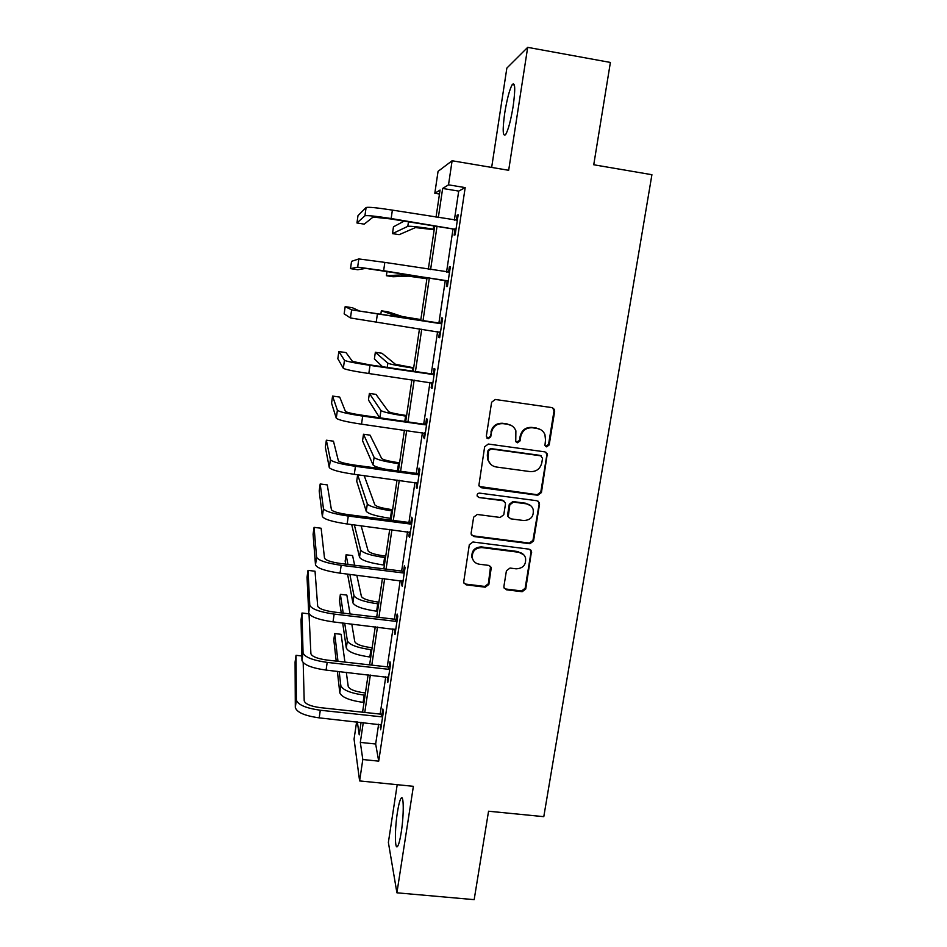 <?xml version="1.0" encoding="UTF-8"?>
<svg xmlns="http://www.w3.org/2000/svg" width="947" height="947" viewBox="0 0 947 947"><rect width="100%" height="100%" fill="white"/><g stroke="black" fill="none" stroke-linecap="round" stroke-linejoin="round"><path stroke-width="1.42" d="M546.632 446.866L549.177 444.948L554.67 411.247L554.445 409.447L552.054 407.624L495.293 399.48L491.623 402.226L486.308 436.2L488.167 438.733L490.735 436.816L491.422 432.436C493.008 426.328 496.915 423.404 503.141 423.652L507.876 424.315C511.747 425.014 514.41 427.18 515.878 430.826L515.748 441.385L517.5 442.805L520.045 440.9L520.743 436.531C522.342 430.447 526.236 427.535 532.427 427.772L537.138 428.435C540.82 429.086 543.412 431.122 544.916 434.531L545.519 439.988L544.927 445.528L546.632 446.866M545.448 446.297L548.538 444.545L554.007 410.927L552.634 407.766M486.853 438.047L487.681 438.331L490.238 436.413L491.422 432.436M516.257 442.19L519.477 440.497L520.175 436.141L520.743 436.531M401.244 832.224C404.002 815.012 403.836 794.071 401.114 798.214C399.847 800.014 398.604 804.772 397.385 812.526C394.721 829.11 394.733 850.359 397.527 846.44C398.77 844.724 400.013 839.989 401.244 832.224M513.156 106.277C515.499 88.923 515.192 81.702 512.22 84.591C509.51 89.634 507.012 99.08 504.739 112.953C502.419 130.011 502.727 137.208 505.674 134.545C508.338 129.751 510.824 120.34 513.156 106.277M503.911 586.347L503.982 587.625L506.515 589.803L522.14 591.721L525.727 589.034L531.539 551.201L529.053 549.153L472.944 541.992L469.321 544.714L463.616 582.512L466.22 584.855L485.243 587.187L488.853 584.488L491.268 567.608L488.711 565.395L479.265 564.211C475.666 563.583 473.358 561.535 472.34 558.067C471.914 551.367 475.098 547.875 481.893 547.579L518.814 552.267C522.152 552.835 524.378 554.693 525.514 557.842C526.295 564.743 523.17 568.413 516.139 568.827L510.019 568.058L506.42 570.757L503.911 586.347M378.634 724.206L375.663 744.011L378.717 761.151L362.808 759.518L359.611 780.92L354.06 739.11L356.617 721.851M439.479 194.052L434.815 193.283L438.059 171.36L452.11 160.753L508.669 170.294L527.692 47.35L610.389 62.443L593.745 164.766L651.915 174.71L543.791 816.669L488.557 811.224L474.163 899.65L396.911 892.808L413.389 786.318L359.611 780.92M452.11 160.753L448.523 184.831L442.651 188.453L438.331 217.573M378.717 761.151L465.19 187.601L448.523 184.831M537.813 495.257L541.435 492.547L547.295 453.779L544.868 451.861L488.309 444.036L484.651 446.783L478.874 485.491L481.455 487.729L537.813 495.257L537.198 494.725L540.808 492.014L546.833 455.022L545.839 452.169M539.518 504.278L533.54 541.021L529.941 543.72L473.808 536.523L471.204 534.226L471.156 533.007L473.63 517.192L477.264 514.47L500.158 517.453L503.78 514.73L505.449 504.242L505.355 502.833L502.821 500.691L478.957 497.53L477.146 495.956C476.992 494.145 477.821 493.198 479.644 493.127L536.925 500.738L539.388 502.727L532.948 540.37L533.54 541.021M397.207 784.696L388.377 842.416L396.911 892.808M527.692 47.35L506.858 68.077L491.659 167.43M465.19 187.601L458.715 191.105L454.347 220.178M453.021 229.008L446.558 272.049M445.291 280.454L438.863 323.27M437.609 331.58L431.276 373.793M429.985 382.351L423.759 423.83M422.433 432.625L416.313 473.382M414.964 482.402L408.938 522.448M407.553 531.705L401.646 571.053M400.226 580.523L394.414 619.184M392.958 628.879L387.252 666.866M385.76 676.762L380.161 714.097M454.939 229.742L454.122 235.116L455.152 234.832L458.17 214.803L457.117 215.218L456.324 220.473M447.197 281.176L446.404 286.503L447.375 286.539L450.358 266.711L449.363 266.805L448.558 272.132M439.538 332.113L438.745 337.381L439.668 337.736L442.616 318.109L441.681 317.872L440.888 323.152M431.939 382.659L431.169 387.761L432.033 388.436L434.957 368.987L434.069 368.442L433.288 373.674M424.374 432.921L423.664 437.644L424.481 438.627L427.381 419.379L426.541 418.515L425.759 423.7M416.893 482.686L416.23 487.054L417 488.332L419.864 469.274L419.083 468.102L418.314 473.24M409.483 531.965L408.879 535.978L409.589 537.565L412.43 518.684L411.696 517.216L410.927 522.306M402.132 580.783L401.587 584.441L402.25 586.311L405.067 567.62L404.381 565.856L403.623 570.899M394.863 629.128L394.982 634.597L397.776 616.083L397.136 614.035L396.391 619.03M387.666 676.998L387.785 682.42L390.555 664.084L389.963 661.752L389.217 666.7M380.528 724.431L380.658 729.794L383.393 711.623L382.848 709.019L382.115 713.92M363.269 722.561L360.322 742.401L362.808 759.518M437.017 226.428L430.601 269.552M429.346 277.98L422.978 320.879M421.735 329.201L415.449 371.496M414.17 380.067L407.991 421.628M406.689 430.435L400.617 471.275M399.279 480.307L393.313 520.436M391.928 529.704L386.068 569.135M384.66 578.617L378.907 617.361M377.462 627.056L371.804 665.125M370.336 675.045L364.773 712.44M436.034 217.206L440.071 190.051L434.815 193.283M357.339 721.934L359.221 734.836L361.067 722.324M362.571 712.203L368.123 674.797M369.602 664.877L375.249 626.807M376.693 617.089L382.446 578.345M383.855 568.851L389.702 529.42M391.075 520.152L397.03 480.011M398.379 470.979L404.44 430.127M405.742 421.32L411.921 379.747M413.188 371.177L419.474 328.858M420.705 320.536L427.073 277.625M428.328 269.197L434.72 226.061M458.715 191.105L442.651 188.453M375.663 744.011L360.322 742.401M457.117 215.218L458.076 215.383M449.363 266.805L450.322 266.947M438.745 337.381L439.692 337.523M431.169 387.761L432.116 387.891M423.664 437.644L424.611 437.774M416.23 487.054L417.177 487.184M408.879 535.978L409.814 536.109M401.587 584.441L402.522 584.559M394.366 632.442L395.29 632.549M387.216 679.993L388.14 680.088M380.138 727.083L381.049 727.178M540.536 429.571L537.138 428.435M520.175 436.141C521.761 430.08 525.656 427.168 531.823 427.405L536.523 428.068M511.723 425.7L507.876 424.315M490.925 432.045C492.499 425.961 496.394 423.049 502.608 423.285L507.343 423.96M479.336 486.474L537.198 494.725M542.536 458.324L540.713 455.815L491.091 448.961L488.522 450.879L488.107 460.017C489.481 463.935 492.203 466.267 496.299 467.001L530.166 471.606C536.322 471.831 540.204 468.919 541.791 462.894L542.536 458.324M541.329 455.992L540.713 455.815M490.617 464.196L487.622 459.555L487.314 455.045L488.036 450.452L490.582 448.547L540.086 455.377M471.464 534.913L473.346 535.884L529.349 543.069L532.948 540.37M504.36 501.354L502.289 500.146L478.957 497.53M477.371 496.5L478.484 496.986M523.786 520.542C530.983 520.104 534.096 516.328 533.114 509.237C531.942 506.183 529.728 504.384 526.485 503.828L513.452 502.099L509.829 504.822L508.243 516.719L510.776 518.838L523.786 520.542M530.722 505.71L526.485 503.828M508.657 517.559L507.616 514.718L509.285 504.266L512.907 501.543L525.905 503.271M538.902 503.721L538.227 501.235M523.703 554.741L518.814 552.267M473.18 560.186L471.89 557.369C471.464 550.692 474.648 547.2 481.419 546.916L518.258 551.592M463.746 582.95L465.794 584.098L484.769 586.43L488.368 583.731L490.57 566.33M504.159 588.123L505.994 589.034L521.572 590.952L525.147 588.265L531.054 551.959L530.616 549.828M434.188 229.707L415.473 227.588L399.149 234.678L392.484 233.613L407.802 226.345C410.453 225.978 418.953 226.901 433.3 229.127L434.247 229.281M392.484 233.613L393.467 226.83L404.109 221.113M457.354 220.225L392.378 210.116L391.158 218.532L455.969 229.423M455.838 230.299L453.98 229.162L390.531 218.923L373.071 217.088L364.204 224.155L356.96 222.983L364.926 215.774C367.235 215.265 375.983 216.176 391.158 218.532M356.96 222.983L357.99 215.632L366.098 207.5C368.419 206.884 377.178 207.76 392.378 210.116M453.98 229.162L455.01 228.831M426.908 278.749L408.358 276.133L393.041 276.737L386.4 275.707L400.711 274.95L426.931 278.607M387.027 271.387L386.4 275.707M420.847 319.565L402.439 316.558L387.95 311.8L381.333 310.805L394.816 315.41L420.835 319.684M381.333 310.805L380.801 314.511M449.541 272.085L384.837 262.39L383.642 270.712L448.18 281.188M448.002 272.274L449.576 271.896M448.097 281.721L446.25 280.608L365.767 268.38L357.741 269.741L350.52 268.628L357.658 267.125L383.642 270.712M350.52 268.628L351.55 261.336L358.818 258.933L384.837 262.39M446.25 280.608L447.221 280.608M441.823 323.424L359.682 311.078L352.367 307.728L345.17 306.639L351.609 309.858L440.746 323.685M345.17 306.639L344.152 313.859L350.461 317.967L440.462 332.433M439.81 323.412L441.894 322.903M440.426 332.646L439.006 331.793M413.697 367.767L395.444 364.287L381.937 353.243L375.343 352.284L387.844 363.175C390.247 364.275 398.533 365.897 412.703 368.04L413.638 368.17M375.343 352.284L374.385 358.901L382.505 366.714M406.606 415.508L404.902 415.271C395.574 413.875 390.105 412.643 388.507 411.578L375.971 394.366L369.389 393.431L380.943 410.513C383.263 412.099 391.466 413.957 405.576 416.076L406.5 416.207M369.389 393.431L368.442 399.989L379.593 417.663M399.587 462.811L397.894 462.586C388.601 461.201 383.18 459.816 381.641 458.431L370.052 435.147L363.494 434.247L374.101 457.413C376.338 459.496 384.47 461.58 398.509 463.663L399.445 463.793M363.494 434.247L362.559 440.757L373.011 464.882C373.84 466.161 378.113 467.629 385.831 469.286M434.164 374.254L369.519 364.832L352.509 361.446L346.01 352.604L338.837 351.55L344.471 360.286C346.507 361.411 355.018 363.103 369.993 365.364L433.099 374.527M338.837 351.55L337.83 358.712L343.323 368.312C345.359 369.531 353.858 371.271 368.821 373.52L432.826 383.18M432.223 373.935L434.294 373.426M426.588 424.599L362.251 415.236C352.391 413.768 346.768 412.466 345.406 411.341L339.713 397.077L332.563 396.071L337.392 410.217C339.357 411.898 347.786 413.851 362.689 416.088L425.523 424.86M332.563 396.071L331.568 403.173L336.268 418.183C338.209 419.947 346.626 421.948 361.517 424.173L425.262 433.43M424.706 423.96L426.766 423.451M419.095 474.435L418.029 474.707L417.26 473.512L355.054 465.155C345.241 463.699 339.677 462.231 338.375 460.751L333.462 441.184L326.348 440.213L330.396 459.674C332.267 461.899 340.612 464.113 355.445 466.315L418.029 474.707M326.348 440.213L325.354 447.244L329.284 467.558C331.13 469.866 339.476 472.127 354.296 474.317L417.769 483.183M417.26 473.512L419.308 472.991M392.626 509.687L390.945 509.462C381.688 508.101 376.314 506.562 374.834 504.858L364.193 475.643M392.449 510.942L391.525 510.812C377.545 508.752 369.484 506.444 367.329 503.875L357.658 474.767L356.711 481.206L366.252 511.285C368.383 513.925 376.444 516.281 390.401 518.329L391.336 518.447M411.661 523.798L410.607 524.07L409.885 522.578L347.94 514.6C338.162 513.156 332.657 511.522 331.414 509.687L327.271 484.9L320.181 483.964L323.46 508.657C325.247 511.416 333.51 513.878 348.283 516.056L410.607 524.07M320.181 483.964L319.198 490.948L322.359 516.458C324.123 519.311 332.385 521.809 347.135 523.975L410.359 532.463M409.885 522.578L411.921 522.046M385.737 556.126L384.056 555.913C374.846 554.575 369.519 552.882 368.087 550.858L361.127 525.763M351.692 524.567L359.54 557.274C361.6 560.375 369.579 562.956 383.488 564.98L384.411 565.099M354.344 524.898L360.618 549.923C362.689 552.965 370.679 555.498 384.589 557.534L385.512 557.653M358.404 515.949L351.893 515.109M404.31 572.686L403.256 572.959L402.582 571.171L340.884 563.548C331.154 562.139 325.697 560.34 324.513 558.15L321.128 528.248L314.073 527.349L316.594 557.167C318.287 560.446 326.49 563.169 341.18 565.312L403.256 572.959M314.073 527.349L313.09 534.274L315.493 564.897C317.186 568.259 325.366 571.017 340.044 573.16L403.02 581.269M402.582 571.171L404.618 570.639M378.907 602.138L377.237 601.937C368.063 600.611 362.784 598.788 361.411 596.456L356.818 575.208M347.561 574.083L352.9 602.837C354.876 606.411 362.784 609.193 376.634 611.206L377.545 611.312M349.869 574.356L353.953 595.556C355.954 599.06 363.873 601.818 377.723 603.819L378.646 603.937M354.663 565.252L352.58 555.581L346.081 554.776L347.951 564.424M346.081 554.776L345.17 561.133L345.726 564.152M397.018 621.102L395.964 621.374L395.337 619.302L333.9 612.034C324.217 610.637 318.808 608.684 317.671 606.151L315.043 571.23L308.012 570.366L309.787 605.216C311.409 609.016 319.518 611.975 334.149 614.082L395.964 621.374M308.012 570.366L307.041 577.232L308.71 612.875C310.308 616.757 318.417 619.752 333.024 621.859L395.739 629.601M395.337 619.302L397.373 618.77M372.147 647.736L370.466 647.547C361.34 646.245 356.108 644.268 354.782 641.64L351.787 624.049M342.696 622.996L346.306 647.997C348.212 652.021 356.06 655.016 369.839 657.005L370.75 657.1M344.72 623.233L347.36 640.788C349.277 644.741 357.137 647.701 370.928 649.689L371.84 649.796M350.059 613.952L346.839 595.095L340.375 594.325L343.205 613.135M340.375 594.325L339.464 600.635L341.24 612.91M389.797 669.056L388.755 669.328L388.175 666.972L326.975 660.059C317.34 658.686 311.977 656.567 310.9 653.702L309.006 613.845L301.998 613.017L303.052 652.814C304.579 657.111 312.628 660.308 327.188 662.391L388.755 669.328M301.998 613.017L301.039 619.823L301.975 660.402C303.502 664.782 311.527 668.014 326.076 670.097L388.53 677.472M388.175 666.972L390.2 666.439M365.435 692.932L363.766 692.742C354.675 691.452 349.49 689.345 348.224 686.409L346.306 672.358M337.369 671.352L339.784 692.742C341.607 697.217 349.384 700.425 363.103 702.378L364.015 702.485M339.18 671.553L340.825 685.604C342.672 689.996 350.449 693.18 364.181 695.134L365.092 695.24M344.921 662.083L341.145 634.312L334.705 633.567L337.972 661.302M334.705 633.567L333.806 639.817L336.209 661.101M382.659 716.548L381.617 716.832L381.085 714.192L320.122 707.622C310.533 706.273 305.218 703.988 304.2 700.804L303.194 662.687M301.88 655.975L296.032 655.312L296.375 699.963C297.832 704.757 305.798 708.178 320.287 710.238L381.617 716.832M296.032 655.312L295.085 662.06L295.31 707.468C296.754 712.345 304.709 715.814 319.198 717.862L381.404 724.881M381.085 714.192L383.085 713.659M548.538 444.545L549.177 444.948M531.823 427.405L532.427 427.772M554.007 410.927L554.67 411.247M546.833 455.022L547.473 455.46M540.808 492.014L541.435 492.547M529.349 543.069L529.941 543.72M473.346 535.884L473.808 536.523M507.616 514.718L508.148 515.31M481.419 546.916L481.893 547.579M490.842 568.164L491.339 568.875M488.368 583.731L488.853 584.488M484.769 586.43L485.243 587.187M465.794 584.098L466.22 584.855M531.054 551.959L531.646 552.634M525.147 588.265L525.727 589.034M521.572 590.952L522.14 591.721M505.994 589.034L506.515 589.803M433.773 225.907L433.3 229.127M408.465 221.823L407.802 226.345M366.098 207.5L364.926 215.774M426.126 277.471L425.984 278.465M400.912 273.553L400.711 274.95M419.888 319.541L419.758 320.394M394.816 315.41L394.639 316.606M358.818 258.933L357.658 267.125M377.38 314.132L376.196 322.371M351.609 309.858L350.461 317.967M412.703 368.04L412.253 371.035M387.844 363.175L387.228 367.4M405.576 416.076L404.819 421.19M380.943 410.513L379.889 417.71M398.509 463.663L397.444 470.848M374.101 457.413L373.011 464.882M369.993 365.364L368.821 373.52M344.471 360.286L343.323 368.312M362.689 416.088L361.517 424.173M337.392 410.217L336.268 418.183M355.445 466.315L354.296 474.317M330.396 459.674L329.284 467.558M391.525 510.812L390.401 518.329M367.329 503.875L366.252 511.285M348.283 516.056L347.135 523.975M323.46 508.657L322.359 516.458M384.589 557.534L383.488 564.98M360.618 549.923L359.54 557.274M341.18 565.312L340.044 573.16M316.594 557.167L315.493 564.897M377.723 603.819L376.634 611.206M353.953 595.556L352.9 602.837M334.149 614.082L333.024 621.859M309.787 605.216L308.71 612.875M370.928 649.689L369.839 657.005M347.36 640.788L346.306 647.997M327.188 662.391L326.076 670.097M303.052 652.814L301.975 660.402M364.181 695.134L363.103 702.378M340.825 685.604L339.784 692.742M320.287 710.238L319.198 717.862M296.375 699.963L295.31 707.468M401.114 798.214L402.286 798.333M512.22 84.591L514.387 84.981M553.794 409.128L554.445 409.447M546.656 453.341L547.295 453.779M507.71 516.127L508.243 516.719M538.772 502.17L539.388 502.727M471.89 557.369L472.34 558.067M490.783 566.898L491.268 567.608M530.947 550.527L531.539 551.201"/></g></svg>
